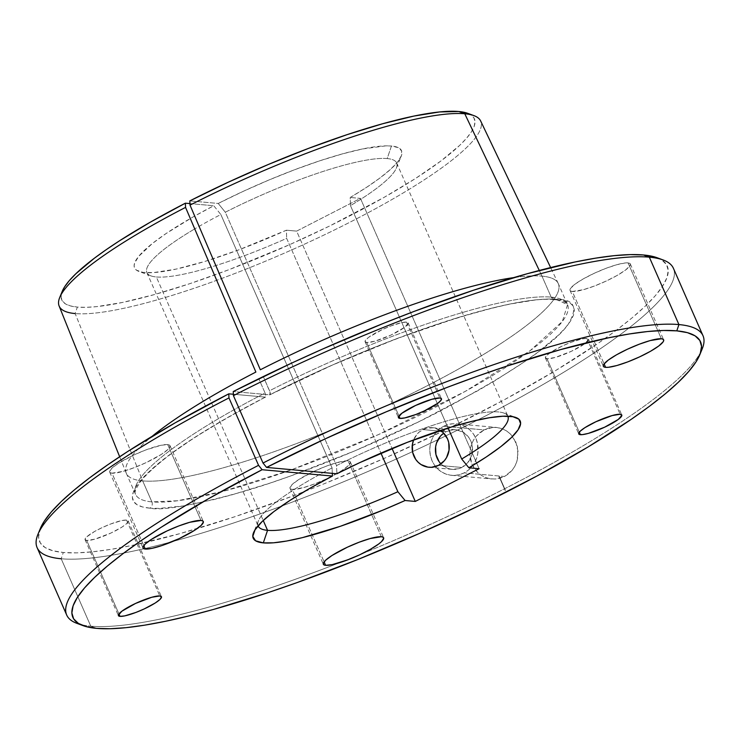 <?xml version="1.0" encoding="UTF-8"?>
<svg xmlns="http://www.w3.org/2000/svg" width="740" height="740" viewBox="0 0 740 740"><rect width="100%" height="100%" fill="white"/><g stroke="black" fill="none" stroke-linecap="round" stroke-linejoin="round"><path stroke-width="0.56" stroke-dasharray="3.7 2.78" d="M422.845 429.579A19.869 18.546 95.2 0 1 432.475 427.683A19.869 18.546 95.2 0 1 440.448 430.458L433.501 427.803L426.277 428.247L419.71 431.605L417.009 434.241L413.614 439.93A19.869 18.546 95.2 0 1 422.845 429.579L438.737 431.022L422.845 429.579M440.938 463.888A19.869 18.546 -84.8 0 0 452.177 469.354A19.869 18.546 -84.8 0 0 461.815 467.458L438.543 465.358L461.815 467.458A19.869 18.546 -84.8 0 0 472.25 445.961A19.869 18.546 -84.8 0 0 455.748 429.783A19.869 18.546 -84.8 0 0 446.109 431.679L441.623 431.281L446.109 431.679A19.869 18.546 -84.8 0 0 443.713 433.15M406.528 322.113A23.514 4.283 156.3 0 0 381.498 329.947A23.514 4.283 156.3 0 0 365.098 341.769A23.514 4.283 156.3 0 0 366.726 342.528L398.953 415.945L366.726 342.528L374.745 341.233L390.979 335.054L404.66 327.284L408.23 323.186L406.528 322.113L401.802 322.603L390.702 326.026L382.275 329.587L368.585 337.357L365.412 340.382L365.024 341.464L366.726 342.528A23.514 4.283 156.3 0 0 391.747 334.693A23.514 4.283 156.3 0 0 408.156 322.871A23.514 4.283 156.3 0 0 406.528 322.113L439.838 397.99L406.528 322.113M126.512 520.081A23.514 4.283 156.3 0 0 101.491 527.916A23.514 4.283 156.3 0 0 85.082 539.738A23.514 4.283 156.3 0 0 86.71 540.487L118.937 613.904L86.71 540.487L94.729 539.192L110.963 533.022L121.989 527.084L126.623 523.606L128.214 521.145L126.512 520.081L121.785 520.562L110.686 523.985L102.259 527.555L94.498 531.533L86.608 536.962L85.017 539.423L86.71 540.487A23.514 4.283 156.3 0 0 111.74 532.652A23.514 4.283 156.3 0 0 128.149 520.831A23.514 4.283 156.3 0 0 126.512 520.081L159.822 595.959L126.512 520.081M167.703 444.583A32.921 6.003 156.3 0 0 132.663 455.553A32.921 6.003 156.3 0 0 109.696 472.102A32.921 6.003 156.3 0 0 111.981 473.165L143.773 545.593L111.981 473.165L123.21 471.343L134.134 467.689L145.937 462.704L161.366 454.388L167.86 449.522L170.08 446.081L169.46 445.064L167.703 444.583L161.089 445.267L145.549 450.05L133.746 455.045L118.317 463.36L111.833 468.226L109.603 471.667L110.223 472.684L111.981 473.165A32.921 6.003 156.3 0 0 147.019 462.195A32.921 6.003 156.3 0 0 169.987 445.637A32.921 6.003 156.3 0 0 167.703 444.583L201.012 520.461L167.703 444.583M348.031 460.854A32.921 6.003 156.3 0 0 312.992 471.824A32.921 6.003 156.3 0 0 290.025 488.382A32.921 6.003 156.3 0 0 292.309 489.436L324.101 561.864L292.309 489.436L303.529 487.614L314.463 483.969L326.266 478.974L341.695 470.659L348.179 465.793L350.409 462.352L349.789 461.335L348.031 460.854L336.802 462.676L325.878 466.329L314.075 471.315L298.646 479.631L292.152 484.497L289.932 487.938L290.552 488.955L292.309 489.436A32.921 6.003 156.3 0 0 327.348 478.466A32.921 6.003 156.3 0 0 350.316 461.908A32.921 6.003 156.3 0 0 348.031 460.854L371.665 514.698L348.031 460.854M381.341 536.731L371.665 514.698L381.341 536.731M586.857 338.384A23.514 4.283 156.3 0 0 561.827 346.218A23.514 4.283 156.3 0 0 545.426 358.049A23.514 4.283 156.3 0 0 547.054 358.798L579.281 432.216L547.054 358.798L555.074 357.503L571.308 351.324L584.989 343.554L588.55 339.457L586.857 338.384L582.13 338.874L571.03 342.296L562.604 345.858L551.577 351.796L546.943 355.274L545.352 357.735L547.054 358.798A23.514 4.283 156.3 0 0 572.076 350.964A23.514 4.283 156.3 0 0 588.485 339.142A23.514 4.283 156.3 0 0 586.857 338.384L620.166 414.261L586.857 338.384M628.047 262.894A32.921 6.003 156.3 0 0 593.008 273.865A32.921 6.003 156.3 0 0 570.041 290.413A32.921 6.003 156.3 0 0 572.316 291.468L604.108 363.895L572.316 291.468L583.546 289.654L594.479 286.001L606.273 281.006L617.151 275.437L625.439 270.128L629.879 265.891L630.424 264.384L629.805 263.375L628.047 262.894L625.217 262.959L616.818 264.707L605.884 268.361L594.091 273.356L583.222 278.925L574.924 284.234L570.485 288.471L569.939 289.978L570.559 290.986L572.316 291.468A32.921 6.003 156.3 0 0 607.355 280.497A32.921 6.003 156.3 0 0 630.323 263.949A32.921 6.003 156.3 0 0 628.047 262.894L661.357 338.772L628.047 262.894M149.767 508.158L142.376 506.909L136.983 504.671L133.644 501.489L132.395 497.373L133.246 492.359L136.188 486.513L141.192 479.881L148.213 472.527L168.008 455.923L194.833 437.349L227.67 417.499L265.272 397.121L233.368 394.244L265.272 397.121L265.91 395.993L265.087 393.042L265.91 395.993L265.272 397.121A240.602 43.845 156.3 0 0 149.767 508.158C161.986 510.896 192.742 505.485 242.036 491.924C291.736 477.559 370.518 446.96 439.301 411.486C510.489 373.737 553.335 344.858 567.848 324.841C578.282 307.775 574.675 299.265 557.026 299.312A4.699 4.394 95.2 0 1 551.189 297.119L567.543 304.686L562.382 321.382L529.951 350.825L465.192 391.414L378.242 434.685L291.384 469.826L222.842 491.425L177.646 500.749L151.885 501.877A235.894 42.985 -23.7 0 1 135.291 493.663A235.894 42.985 -23.7 0 1 265.087 393.042L258.815 378.76L265.087 393.042A235.894 42.985 -23.7 0 0 135.54 494.32L126.327 473.332A235.894 42.985 156.3 0 0 142.681 480.898A235.894 42.985 156.3 0 0 393.736 402.301A235.894 42.985 156.3 0 0 558.33 283.697A235.894 42.985 156.3 0 0 541.976 276.14L551.189 297.119A235.894 42.985 -23.7 0 1 567.543 304.686A235.894 42.985 -23.7 0 1 402.949 423.28A235.894 42.985 -23.7 0 1 151.885 501.877A4.699 4.394 95.2 0 1 149.767 508.158L159.165 508.417L183.474 505.91L214.304 499.482L231.814 494.866L270.156 483.054L290.626 475.968L354.839 450.854L418.933 421.68L477.383 390.961L494.718 380.841L525.15 361.342L537.962 352.166L558.136 335.377L565.304 327.931L570.438 321.216L573.482 315.296L574.407 310.226L573.195 306.055L569.874 302.827L564.472 300.57L557.026 299.312L547.702 299.053L536.528 299.783L509.083 304.205L493.071 307.84L457.246 317.812L396.585 338.707L332.26 365.135L269.721 394.836L233.248 391.543L269.721 394.836L270.368 393.708L269.545 390.757A235.894 42.985 -23.7 0 1 551.189 297.119L541.976 276.14A235.894 42.985 -23.7 0 1 558.228 283.476A235.894 42.985 -23.7 0 1 394.346 402.014A235.894 42.985 -23.7 0 1 142.681 480.898L151.885 501.877L142.681 480.898L75.156 313.566L77.349 307.091A225.321 41.061 156.3 0 0 335.646 223.036A225.321 41.061 156.3 0 0 467.726 113.331M663.179 259.981A347.458 63.316 -23.7 0 1 412.504 451.641A347.458 63.316 -23.7 0 1 172.559 541.532A347.458 63.316 -23.7 0 1 143.902 548.747A347.458 63.316 -23.7 0 1 61.189 558.765L90.779 626.179L96.616 628.371L90.779 626.179A347.458 63.316 156.3 0 0 339.771 562.622A347.458 63.316 -23.7 0 1 90.779 626.179L61.189 558.765L63.307 552.493A342.75 62.465 156.3 0 0 197.025 528.693A342.75 62.465 156.3 0 0 412.226 445.721A342.75 62.465 156.3 0 0 657.157 257.751M700.78 351.944A347.458 63.316 -23.7 0 1 361.074 554.14A347.458 63.316 -23.7 0 1 339.78 562.622A347.458 63.316 156.3 0 0 361.074 554.14A347.458 63.316 156.3 0 0 702.205 348.882M40.339 528.517A342.75 62.465 156.3 0 0 63.307 552.493L61.189 558.765A347.458 63.316 156.3 0 0 143.902 548.747A347.458 63.316 156.3 0 0 172.559 541.532A347.458 63.316 156.3 0 0 412.504 451.641A347.458 63.316 156.3 0 0 673.409 268.305M473.952 115.634A230.177 41.949 -23.7 0 1 339.022 227.707A230.177 41.949 -23.7 0 1 75.156 313.566A230.177 41.949 156.3 0 0 320.716 236.597A230.177 41.949 156.3 0 0 480.621 120.925M62.243 291.329A225.321 41.061 156.3 0 0 77.349 307.091L75.156 313.566L142.681 480.898A235.894 42.985 -23.7 0 1 126.235 473.101A235.894 42.985 -23.7 0 1 152.061 436.36A235.894 42.985 156.3 0 0 126.327 473.332M156.334 276.964A136.382 24.855 156.3 0 0 286.657 238.354L380.943 453.139L286.657 238.354A136.382 24.855 -23.7 0 1 156.334 276.964L263.227 520.479L156.334 276.964A136.382 24.855 -23.7 0 1 150.895 275.854A136.382 24.855 -23.7 0 1 194.74 228.901A136.382 24.855 156.3 0 0 146.881 272.588A136.382 24.855 156.3 0 0 156.334 276.964M488.483 428.173L484.043 429.912L479.936 432.567L476.394 435.98L473.489 440.078L471.38 444.666L470.141 449.578L469.826 454.647L470.464 459.632L472.028 464.406L474.451 468.725L477.661 472.462L481.509 475.459L485.838 477.596L490.5 478.799L495.273 479.011L500.009 478.234L504.486 476.495L508.565 473.841L512.052 470.4L514.837 466.293L516.807 461.704L517.908 456.756L517.389 446.683L513.403 437.608L510.267 433.881L506.539 430.911L502.321 428.775L497.816 427.591L493.136 427.387L488.483 428.173M76.923 623.357A347.458 63.316 156.3 0 0 90.779 626.179A347.458 63.316 -23.7 0 1 80.142 624.384M37.102 547.628A347.458 63.316 156.3 0 0 61.189 558.765M151.885 501.877A235.894 42.985 -23.7 0 1 135.54 494.32C133.912 492.47 136.225 487.438 142.478 479.205C161.931 457.154 202.954 429.774 265.558 397.075M539.284 270.461L541.976 276.14L539.284 270.461M59.108 305.962A230.177 41.949 156.3 0 0 75.156 313.566M387.196 158.573A136.382 24.855 -23.7 0 1 396.335 168.11A136.382 24.855 -23.7 0 1 350.473 205.628L350.242 197.469A145.789 26.566 156.3 0 0 401.21 156.223A145.789 26.566 156.3 0 0 391.442 146.021L387.196 158.573A136.382 24.855 156.3 0 0 225.302 212.232L336.524 465.608A136.382 24.855 -23.7 0 1 507.816 416.195A136.382 24.855 156.3 0 0 503.857 413.05A136.382 24.855 156.3 0 0 336.524 465.608L336.885 473.766L336.524 465.608L225.302 212.232A136.382 24.855 -23.7 0 1 387.196 158.573L391.442 146.021A145.789 26.566 156.3 0 0 218.226 203.454L225.302 212.232L218.226 203.454L189.829 200.892L218.226 203.454L243.136 191.383L268.99 179.977L294.798 169.673L319.606 160.858L342.481 153.865L362.554 148.953L385.818 145.863L391.442 146.021L398.268 147.63L401.626 150.886L401.404 155.705L397.63 161.958L390.378 169.478L379.87 178.062L366.365 187.47L350.242 197.469L350.473 205.628A136.382 24.855 156.3 0 0 396.649 162.948A136.382 24.855 156.3 0 0 387.196 158.573M443.741 426.277A25.863 24.143 95.2 0 1 456.284 423.807A25.863 24.143 95.2 0 1 477.772 444.879A25.863 24.143 95.2 0 1 464.184 472.86L504.486 476.495L512.052 470.4L514.837 466.293L516.807 461.704L518.102 451.705L515.798 441.928L510.267 433.881L506.539 430.911L502.321 428.775L496.494 427.433L493.136 427.387L484.043 429.912L443.741 426.277L484.043 429.912L476.394 435.98L473.489 440.078L471.38 444.666L470.141 449.578L469.826 454.647L472.028 464.406L477.661 472.462L481.509 475.459L485.838 477.596L490.5 478.799L495.273 479.011L504.486 476.495L464.184 472.86A25.863 24.143 95.2 0 1 451.631 475.33A25.863 24.143 95.2 0 1 430.153 454.258A25.863 24.143 95.2 0 1 443.741 426.277L439.662 428.913L436.138 432.345L433.298 436.443L431.254 441.04L430.079 445.961L429.82 451.03L430.495 456.034L432.068 460.798L434.482 465.127L437.645 468.855L441.438 471.843L445.711 473.97L450.299 475.173L455.026 475.376L459.716 474.599L464.184 472.86L468.254 470.224L471.787 466.792L474.627 462.694L476.671 458.097L477.846 453.176L477.43 443.103L475.857 438.339L473.434 434.01L470.27 430.282L466.487 427.295L462.213 425.167L457.625 423.964L452.889 423.761L448.209 424.538L443.741 426.277M499.001 476.07L499.056 476.07A25.863 24.143 95.2 0 1 499.028 476.079L499.001 476.098A25.863 24.143 -84.8 0 0 499.01 476.07A25.863 24.143 -84.8 0 0 499.001 476.07L499.056 476.07A25.863 24.143 -84.8 0 0 499.093 476.014L499.093 476.024A25.863 24.143 95.2 0 1 499.028 476.051L499.019 476.051A25.863 24.143 -84.8 0 0 499.112 476.024A25.863 24.143 95.2 0 1 499.056 476.06L505.327 490.37L499.047 476.06A25.863 24.143 -84.8 0 0 499.112 476.024L499.112 476.024A25.863 24.143 95.2 0 1 499.075 476.06A25.863 24.143 -84.8 0 0 499.13 476.024L505.429 490.333L499.149 476.024A25.863 24.143 95.2 0 1 499.075 476.06L505.355 490.37L499.075 476.06A25.863 24.143 -84.8 0 0 499.13 476.024L505.411 490.333L499.149 476.024A25.863 24.143 95.2 0 1 499.056 476.06L505.309 490.361L499.019 476.051A25.863 24.143 -84.8 0 0 499.093 476.014L505.392 490.333L499.093 476.024A25.863 24.143 95.2 0 1 499.028 476.051L505.337 490.38L499.056 476.07A25.863 24.143 95.2 0 1 499.028 476.079L505.281 490.407L498.964 476.107A25.863 24.143 95.2 0 1 498.899 476.153L498.927 476.125A25.863 24.143 -84.8 0 0 498.954 476.116L505.291 490.389L499.001 476.079A25.863 24.143 -84.8 0 0 499.01 476.07L505.272 490.38L499.01 476.07A25.863 24.143 -84.8 0 0 499.001 476.07L505.281 490.38L498.991 476.07M498.871 476.135A25.863 24.143 -84.8 0 0 498.88 476.125L505.152 490.444L498.871 476.135A25.863 24.143 -84.8 0 0 498.88 476.125A25.863 24.143 -84.8 0 0 498.917 476.135L505.18 490.463L498.89 476.153A25.863 24.143 -84.8 0 0 498.917 476.135L505.198 490.444L498.871 476.135M448.098 428.016L350.473 205.628L448.098 428.016M467.791 113.359L470.779 114.802L473.887 117.826L475.015 121.73L474.155 126.475L471.306 132.016L466.496 138.306L459.781 145.281L440.883 161.006L415.353 178.581L384.153 197.34L329.42 226.107L289.673 244.635L228.993 269.665L190.088 283.577L154.179 294.64L122.655 302.42L96.709 306.628L86.154 307.331L77.349 307.091L70.43 305.916L65.379 303.835L62.252 300.847L61.078 296.999L62.234 291.366M189.949 203.593L213.768 205.748L192.853 217.07L166.167 233.488L152.32 243.534L138.593 256.475L134.551 263.274L134.125 266.03L134.773 268.343L136.484 270.183L143.033 272.385L153.578 272.579L176.102 269.101L205.211 261.34L238.807 249.852L286.426 230.196L296.629 231.121L360.445 198.394L350.242 197.469L360.445 198.394L476.652 463.111L360.445 198.394L296.629 231.121L392.043 448.459L296.629 231.121L286.426 230.196L286.657 238.354L286.426 230.196A145.789 26.566 156.3 0 1 138.843 271.395A145.789 26.566 156.3 0 1 190.31 218.522A145.789 26.566 156.3 0 1 213.768 205.748L220.844 214.517A136.382 24.855 156.3 0 0 194.74 228.901A136.382 24.855 -23.7 0 1 220.844 214.517L213.768 205.748L189.949 203.593M513.699 277.611A235.894 42.985 -23.7 0 1 541.976 276.14A235.894 42.985 156.3 0 0 513.699 277.611M557.026 299.312A240.602 43.845 156.3 0 0 269.721 394.836L270.128 392.367L263.32 376.568L269.545 390.757A235.894 42.985 -23.7 0 1 551.189 297.119A4.699 4.394 -84.8 0 0 554.695 299.756M657.25 257.788L661.791 259.99L666.527 264.587L668.239 270.526L666.925 277.74L662.587 286.177L655.279 295.75L645.058 306.351L632.034 317.895L616.318 330.271L598.077 343.351L554.723 371.119L503.626 400.146L446.757 429.302L386.299 457.487L324.582 483.599L293.993 495.56L234.811 516.733L180.19 533.559L132.22 545.399L111.324 549.293L92.759 551.79L76.701 552.863L63.307 552.493L52.753 550.708L45.066 547.517L40.321 542.957L38.563 537.074L40.312 528.573M332.427 476.06L332.075 467.893L220.844 214.517L332.075 467.893A136.382 24.855 156.3 0 0 258.417 520.793A136.382 24.855 156.3 0 0 258.047 525.835A136.382 24.855 -23.7 0 1 332.075 467.893L332.306 473.36M479.104 468.707L476.652 463.111L479.104 468.707M440.272 436.341L446.109 431.679L453.139 429.746L456.774 429.903L463.582 432.465L468.92 437.627L470.769 440.947L471.981 444.601L472.305 452.334L471.399 456.118L467.652 462.796L461.815 467.458L458.384 468.79L451.15 469.234L447.626 468.309L441.429 464.378L439.005 461.51M505.374 490.333L499.093 476.024L505.374 490.324M505.254 490.416L499.01 476.088A25.863 24.143 -84.8 0 0 499.038 476.079L505.254 490.416L498.954 476.107A25.863 24.143 95.2 0 1 498.899 476.153L505.216 490.444L498.927 476.125A25.863 24.143 -84.8 0 0 498.954 476.116L498.973 476.098A25.863 24.143 -84.8 0 0 499.038 476.079L505.254 490.407M498.88 476.125L505.161 490.435L498.88 476.125M499.01 476.088L505.3 490.398L499.01 476.088M432.475 427.683L455.748 429.783M365.098 341.769L398.407 417.647M85.082 539.738L118.391 615.615M109.696 472.102L143.005 547.979M290.025 488.382L323.325 564.232M545.426 358.049L578.726 433.927M570.041 290.413L603.35 366.291M270.007 394.79C376.521 339.586 514.161 294.233 554.75 299.765C562.308 300.644 566.572 302.29 567.543 304.686L558.33 283.697M558.228 283.476L550.625 267.556M126.235 473.101L119.658 456.737M396.335 168.11L401.21 156.223M456.284 423.807L496.494 427.433M451.631 475.33L491.85 478.956M396.649 162.948L507.871 416.324M503.857 413.05L515.909 417.517M146.881 272.588L258.103 525.964M150.895 275.854L138.843 271.395M258.417 520.793L253.543 532.689M630.323 263.949L663.632 339.827M588.485 339.142L621.794 415.02M350.316 461.908L383.625 537.786M169.987 445.637L203.297 521.515M128.149 520.831L161.45 596.708M408.156 322.871L441.466 398.749M428.904 467.255L452.177 469.354"/><path stroke-width="1.11" d="M440.448 430.458A19.869 18.546 95.2 0 1 449.217 448.385A19.869 18.546 95.2 0 1 438.543 465.358L444.379 460.696L446.562 457.551L449.032 450.235L448.718 442.502L447.506 438.848L443.223 432.66L440.309 430.365M441.623 431.281L438.737 431.022L441.623 431.281M400.035 418.405A23.514 4.283 -23.7 0 1 398.407 417.647A23.514 4.283 -23.7 0 1 414.807 405.825A23.514 4.283 -23.7 0 1 439.838 397.99L441.096 398.333L441.151 400.137L437.969 403.161L424.288 410.931L415.861 414.502L404.762 417.915L400.035 418.405L398.333 417.342L401.894 413.235L415.584 405.464L431.818 399.295L439.838 397.99A23.514 4.283 -23.7 0 1 441.466 398.749A23.514 4.283 -23.7 0 1 425.056 410.571A23.514 4.283 -23.7 0 1 400.035 418.405L398.953 415.945L400.035 418.405M120.019 616.365A23.514 4.283 -23.7 0 1 118.391 615.615A23.514 4.283 -23.7 0 1 134.8 603.794A23.514 4.283 -23.7 0 1 159.822 595.959L161.524 597.023L159.933 599.483L155.298 602.961L144.272 608.9L135.846 612.461L124.746 615.884L120.019 616.365L118.326 615.301L121.887 611.203L135.568 603.433L151.802 597.254L159.822 595.959A23.514 4.283 -23.7 0 1 161.45 596.708A23.514 4.283 -23.7 0 1 145.049 608.53A23.514 4.283 -23.7 0 1 120.019 616.365L118.937 613.904L120.019 616.365M145.29 549.043A32.921 6.003 -23.7 0 1 143.005 547.979A32.921 6.003 -23.7 0 1 165.973 531.431A32.921 6.003 -23.7 0 1 201.012 520.461L202.769 520.942L203.389 521.959L201.16 525.4L194.676 530.265L179.246 538.581L161.764 545.602L151.904 548.359L145.29 549.043L143.532 548.562L142.912 547.545L145.133 544.104L151.626 539.238L167.055 530.922L178.858 525.927L189.782 522.283L201.012 520.461A32.921 6.003 -23.7 0 1 203.297 521.515A32.921 6.003 -23.7 0 1 180.329 538.073A32.921 6.003 -23.7 0 1 145.29 549.043L143.773 545.593L145.29 549.043M325.618 565.314A32.921 6.003 -23.7 0 1 323.334 564.259A32.921 6.003 -23.7 0 1 346.302 547.702A32.921 6.003 -23.7 0 1 381.341 536.731L383.098 537.212L383.718 538.23L381.489 541.671L378.732 543.965L370.444 549.274L359.566 554.852L347.772 559.847L332.232 564.629L325.618 565.314L323.861 564.833L323.241 563.815L325.461 560.374L331.955 555.509L347.384 547.193L359.187 542.198L370.111 538.554L381.341 536.731A32.921 6.003 -23.7 0 1 383.625 537.786A32.921 6.003 -23.7 0 1 360.648 554.343A32.921 6.003 -23.7 0 1 325.618 565.314L324.101 561.864L325.618 565.314M580.364 434.676A23.514 4.283 -23.7 0 1 578.726 433.927A23.514 4.283 -23.7 0 1 595.136 422.096A23.514 4.283 -23.7 0 1 620.166 414.261L621.859 415.334L618.298 419.432L604.617 427.202L588.374 433.381L582.38 434.63L579.106 434.334L578.662 433.612L580.252 431.152L584.887 427.674L595.913 421.735L612.147 415.565L620.166 414.261A23.514 4.283 -23.7 0 1 621.794 415.02A23.514 4.283 -23.7 0 1 605.385 426.841A23.514 4.283 -23.7 0 1 580.364 434.676L579.281 432.216L580.364 434.676M605.625 367.345A32.921 6.003 -23.7 0 1 603.35 366.291A32.921 6.003 -23.7 0 1 626.317 349.743A32.921 6.003 -23.7 0 1 661.357 338.772L663.114 339.253L663.734 340.261L663.188 341.769L658.739 346.006L650.451 351.315L639.582 356.884L627.788 361.879L616.855 365.532L608.456 367.281L605.625 367.345L603.868 366.864L603.248 365.856L603.794 364.348L608.234 360.112L616.522 354.802L627.4 349.234L639.193 344.239L650.127 340.585L661.357 338.772A32.921 6.003 -23.7 0 1 663.632 339.827A32.921 6.003 -23.7 0 1 640.664 356.375A32.921 6.003 -23.7 0 1 605.625 367.345L604.108 363.895L605.625 367.345M699.772 354.83L702.205 348.882A347.458 63.316 156.3 0 0 678.922 324.573A347.458 63.316 156.3 0 0 263.014 463.036L266.557 467.421L336.885 473.766L359.797 462.62L407.444 442.289L452.454 426.684L472.166 421.3L489.149 417.786L502.867 416.232L512.866 416.703L518.851 419.182L520.609 423.595L518.102 429.792L511.405 437.581L500.721 446.71L486.402 456.885L468.901 467.782L479.104 468.707L415.288 501.433L405.085 500.508L397.88 491.73L380.943 453.139L397.88 491.73A136.382 24.855 -23.7 0 1 267.556 530.34A136.382 24.855 156.3 0 0 397.88 491.73L405.085 500.508A145.789 26.566 -23.7 0 1 263.311 542.883L267.556 530.34L263.227 520.479L267.556 530.34A136.382 24.855 -23.7 0 1 258.103 525.964A136.382 24.855 -23.7 0 1 258.047 525.835A136.382 24.855 156.3 0 0 267.556 530.34L263.311 542.883L255.587 540.792L252.793 536.398L255.023 529.877L262.191 521.469L274.041 511.479L290.126 500.305L309.838 488.345L332.427 476.06L262.099 469.715L208.329 498.797L161.357 527.148L140.979 540.718L122.951 553.696L107.439 565.971L94.591 577.422L84.526 587.939L77.339 597.43L73.112 605.792L71.863 612.951L73.63 618.834L78.375 623.395L86.062 626.586L96.616 628.371L110.01 628.741L126.068 627.668L144.633 625.171L165.529 621.276L188.561 616.013L213.499 609.436L268.121 592.611L297.276 582.519L357.892 559.477L419.608 533.364L480.066 505.18L536.935 476.024L588.023 446.997L631.387 419.229L649.627 406.149L665.343 393.773L678.367 382.229L688.588 371.619L695.896 362.054L700.234 353.618L701.548 346.403L699.827 340.465L695.101 335.868L687.395 332.649L676.795 330.854A342.75 62.465 -23.7 0 1 699.772 354.83A342.75 62.465 -23.7 0 1 432.613 527.528A342.75 62.465 -23.7 0 1 96.616 628.371A342.75 62.465 -23.7 0 1 82.954 625.596A342.75 62.465 -23.7 0 1 262.099 469.715L258.556 465.321L228.965 397.917L228.79 393.837A342.75 62.465 156.3 0 0 40.339 528.517L37.897 534.465A347.458 63.316 -23.7 0 1 228.965 397.917A347.458 63.316 156.3 0 0 37.102 547.628L66.692 615.033A347.458 63.316 -23.7 0 1 258.556 465.321A347.458 63.316 156.3 0 0 76.923 623.357L82.954 625.596M703 335.72L673.409 268.305A347.458 63.316 156.3 0 0 649.332 257.168A347.458 63.316 -23.7 0 1 663.179 259.981L657.157 257.751A342.75 62.465 156.3 0 0 643.486 254.976L649.332 257.168L678.922 324.573L676.795 330.854L678.922 324.573A347.458 63.316 -23.7 0 1 703 335.72A347.458 63.316 -23.7 0 1 700.78 351.944M657.25 257.788L643.486 254.976L649.332 257.168A347.458 63.316 -23.7 0 0 233.424 395.632L233.248 391.543L292.032 362.914L322.446 349.114L383.866 323.204L414.289 311.337L473.11 290.358L527.361 273.698L575.008 261.979L595.765 258.131L614.209 255.661L630.166 254.606L643.486 254.976A342.75 62.465 156.3 0 0 233.248 391.543L233.424 395.632L263.014 463.036A347.458 63.316 -23.7 0 1 678.922 324.573L649.332 257.168A347.458 63.316 156.3 0 0 233.424 395.632L263.014 463.036L266.557 467.421A342.75 62.465 -23.7 0 1 676.795 330.854L663.475 330.484L647.519 331.539L629.074 334.008L608.308 337.856L560.67 349.576L506.41 366.235L477.439 376.235L447.598 387.214L386.465 411.718L325.341 438.792L266.557 467.421L336.885 473.766A145.789 26.566 -23.7 0 1 515.909 417.517A145.789 26.566 -23.7 0 1 468.901 467.782L461.695 459.004L448.098 428.016L461.695 459.004A136.382 24.855 156.3 0 0 507.816 416.195A136.382 24.855 -23.7 0 1 507.871 416.324A136.382 24.855 -23.7 0 1 461.695 459.004L468.901 467.782L479.104 468.707L415.288 501.433L392.043 448.459L415.288 501.433L405.085 500.508L383.228 509.99L340.372 526.288L302.429 537.629L286.602 541.042L273.439 542.809L263.311 542.883A145.789 26.566 -23.7 0 1 253.543 532.689A145.789 26.566 -23.7 0 1 332.427 476.06L262.099 469.715L258.556 465.321L228.965 397.917L228.79 393.837L233.368 394.244L228.79 393.837L175.029 422.919L128.048 451.271L107.679 464.84L89.642 477.818L74.13 490.093L61.281 501.544L51.217 512.062L44.03 521.552L40.312 528.573M61.189 558.765A347.458 63.316 -23.7 0 1 37.897 534.465M550.625 267.556L480.621 120.925A230.177 41.949 156.3 0 0 464.776 113.766A230.177 41.949 -23.7 0 1 473.952 115.634L467.726 113.331A225.321 41.061 156.3 0 0 458.745 111.509L464.776 113.766L539.284 270.461L464.776 113.766A230.177 41.949 156.3 0 0 190.013 205.11L260.332 369.778A235.894 42.985 -23.7 0 1 513.699 277.611A235.894 42.985 156.3 0 0 260.332 369.778L190.013 205.11A230.177 41.949 -23.7 0 1 464.776 113.766L458.745 111.509L467.791 113.359M62.234 291.366L64.621 286.843L69.301 280.627L75.859 273.745L94.378 258.214L106.162 249.713L119.473 240.824L150.192 222.25L185.37 203.186L185.555 207.394L255.874 372.063A235.894 42.985 156.3 0 0 152.061 436.36A235.894 42.985 -23.7 0 1 255.874 372.063L185.555 207.394L185.37 203.186A225.321 41.061 156.3 0 0 62.243 291.329L59.727 297.462A230.177 41.949 -23.7 0 1 185.555 207.394A230.177 41.949 156.3 0 0 59.108 305.962L119.658 456.737M75.156 313.566A230.177 41.949 -23.7 0 1 59.727 297.462M80.142 624.384A347.458 63.316 -23.7 0 1 66.692 615.033M189.829 200.892L228.419 182.133L268.509 164.4L308.58 148.37L347.125 134.643L382.663 123.747L413.873 116.078L439.551 111.953L458.745 111.509A225.321 41.061 156.3 0 0 189.829 200.892L190.013 205.11L189.829 200.892M185.37 203.186L189.949 203.593L185.37 203.186M413.614 439.93L412.356 444.703L412.67 452.436L415.732 459.411L418.165 462.278L421.079 464.572L427.877 467.134L431.513 467.292L438.543 465.358A19.869 18.546 95.2 0 1 428.904 467.255A19.869 18.546 95.2 0 1 413.614 439.93M332.306 473.36L332.427 476.06M442.983 433.705L443.713 433.15A19.869 18.546 -84.8 0 0 440.938 463.888M439.005 461.51L435.934 454.536L435.62 446.803L436.517 443.019L440.272 436.341"/></g></svg>
